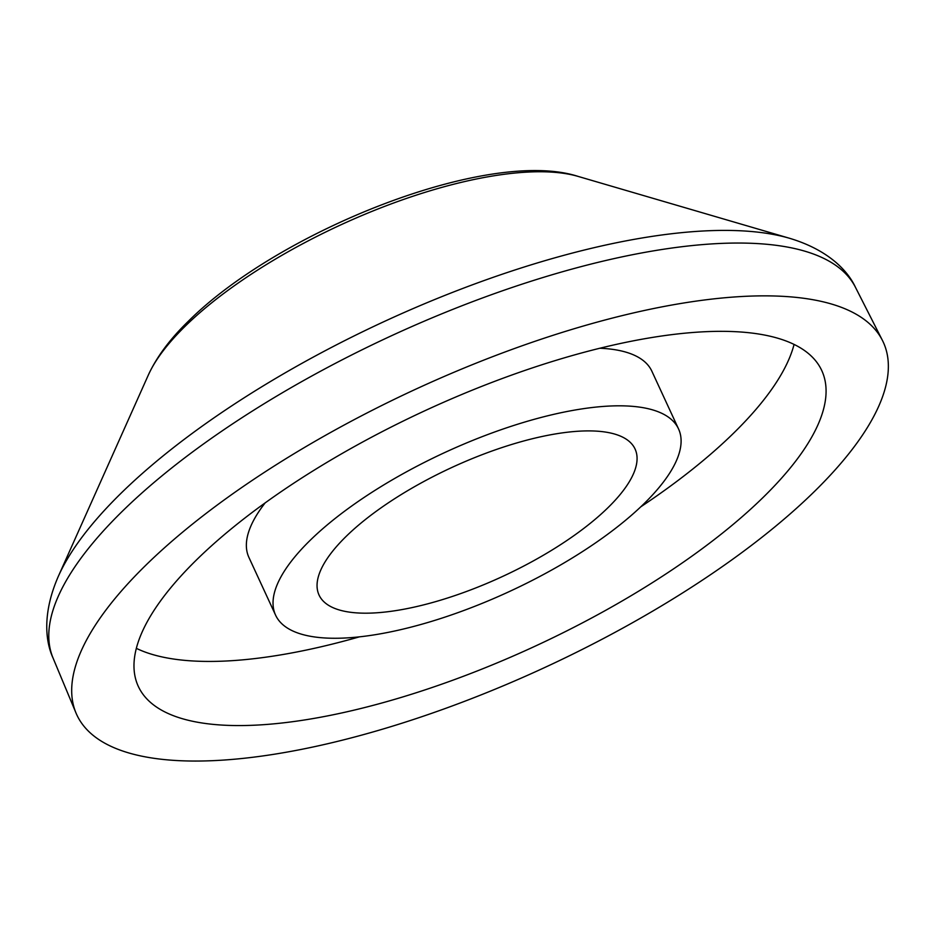 <?xml version="1.0" encoding="UTF-8"?>
<svg xmlns="http://www.w3.org/2000/svg" width="935" height="935" viewBox="0 0 935 935"><rect width="100%" height="100%" fill="white"/><g stroke="black" fill="none" stroke-linecap="round" stroke-linejoin="round"><path stroke-width="1.4" d="M145.276 565.757A444.207 153.387 -24.8 0 1 568.877 330.335A444.207 153.387 -24.8 0 1 882.406 340.363A444.207 153.387 -24.8 0 1 814.782 491.144A444.207 153.387 -24.8 0 1 386.073 728.12A444.207 153.387 -24.8 0 1 75.992 712.973A444.207 153.387 -24.8 0 1 145.276 565.757M136.346 648.341A376.443 129.988 155.2 0 0 359.414 636.852M640.744 506.852A376.443 129.988 155.2 0 0 734.08 432.695A376.443 129.988 155.2 0 0 794.072 344.431M196.338 560.065A376.443 129.988 155.2 0 0 138.298 686.36A376.443 129.988 155.2 0 0 402.564 697.007A376.443 129.988 155.2 0 0 763.72 496.836A376.443 129.988 155.2 0 0 821.76 370.552A376.443 129.988 155.2 0 0 557.494 359.893A376.443 129.988 155.2 0 0 196.338 560.065M608.241 507.425A174.074 60.109 -24.8 0 1 436.201 601.474A174.074 60.109 -24.8 0 1 317.748 591.364A174.074 60.109 -24.8 0 1 345.88 536.655A174.074 60.109 -24.8 0 1 507.798 445.679A174.074 60.109 -24.8 0 1 633.112 445.644A174.074 60.109 -24.8 0 1 608.241 507.425M309.801 540.675A221.957 76.635 -24.8 0 1 522.735 422.655A221.957 76.635 -24.8 0 1 678.553 428.943A221.957 76.635 -24.8 0 1 644.332 503.404A221.957 76.635 -24.8 0 1 431.397 621.424A221.957 76.635 -24.8 0 1 275.58 615.137A221.957 76.635 -24.8 0 1 309.801 540.675M599.861 348.241A221.957 76.635 -24.8 0 1 651.87 371.218L678.553 428.943M275.58 615.137L248.909 557.412A221.957 76.635 -24.8 0 1 265.131 502.913M184.966 326.432A254.565 87.902 155.2 0 0 148.361 374.982C156.741 356.878 170.053 338.984 188.297 321.301C278.63 230.968 488.76 147.403 578.122 176.411A254.565 87.902 155.2 0 0 184.966 326.432M148.361 374.982L58.379 576.24C42.8 611.747 44.857 640.276 53.073 658.088A441.998 152.615 -24.8 0 1 121.994 511.609A441.998 152.615 -24.8 0 1 543.492 277.356A441.998 152.615 -24.8 0 1 855.467 287.325L882.406 340.363M58.379 576.24A433.185 149.577 -24.8 0 1 120.662 493.622A433.185 149.577 -24.8 0 1 789.689 238.32L578.122 176.411M855.467 287.325C847.227 269.525 826.844 249.47 789.689 238.32M53.073 658.088L75.992 712.973"/></g></svg>
